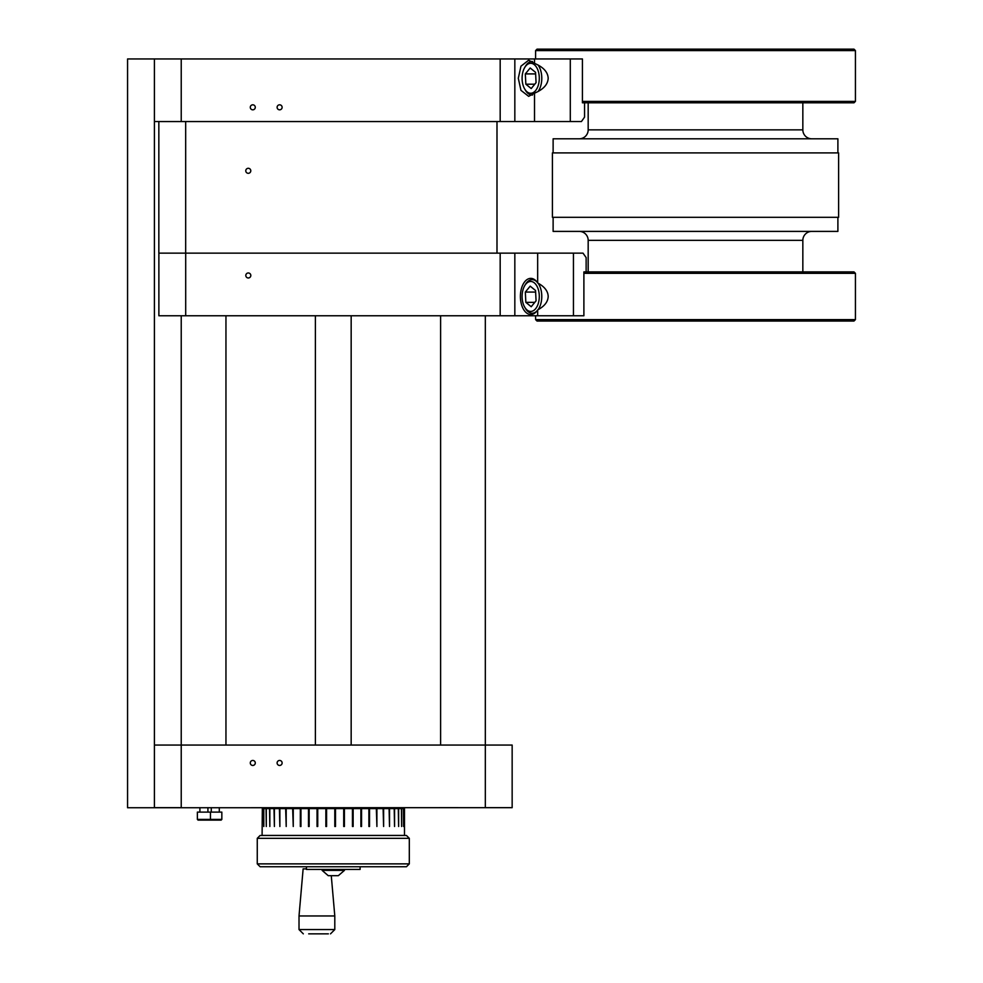 <?xml version="1.0" encoding="UTF-8"?>
<svg xmlns="http://www.w3.org/2000/svg" width="983" height="983" viewBox="0 0 983 983"><rect width="100%" height="100%" fill="white"/><g stroke="black" fill="none" stroke-linecap="round" stroke-linejoin="round"><path stroke-width="1.47" d="M534.519 63.379C543.316 67.065 547.875 72.029 548.182 78.271C547.875 84.513 543.316 89.478 534.519 93.164L528.657 96.334L520.965 90.362L518.299 78.271L520.965 66.18L528.657 60.209L534.519 63.379L534.519 58.955L154.405 58.955L154.405 807.743L199.905 807.743M252.791 104.812A2.507 2.507 0 0 0 250.284 107.319A2.507 2.507 0 0 0 252.791 109.826A2.507 2.507 0 0 0 255.285 107.319A2.507 2.507 0 0 0 252.791 104.812M279.614 104.812A2.507 2.507 0 0 0 277.108 107.319A2.507 2.507 0 0 0 279.614 109.826A2.507 2.507 0 0 0 282.121 107.319A2.507 2.507 0 0 0 279.614 104.812M582.428 101.384L855.431 101.384L853.994 102.81L582.428 102.81L584.553 102.81L584.553 117.124L581.42 121.56L154.405 121.56L154.405 58.955L127.569 58.955L127.569 807.743L154.405 807.743M582.428 102.81L582.428 58.955L534.519 58.955M570.3 121.56L570.3 58.955M181.228 121.56L181.228 58.955M534.519 121.56L534.519 93.164M524.676 67.569A14.991 8.601 90 0 1 525.77 65.996A14.991 8.601 90 0 1 537.738 69.67A14.991 8.601 90 0 1 535.624 90.547A14.991 8.601 90 0 1 524.676 88.974A14.991 8.601 90 0 1 524.676 67.569L525.426 66.291A16.785 9.621 90 0 1 526.642 64.522A16.785 9.621 90 0 1 532.159 61.487A16.785 9.621 90 0 1 532.516 61.499M538.045 64.989A16.785 9.621 90 0 1 538.045 91.554M535.551 72.349L530.181 67.987L525.327 73.909L525.844 84.194L531.213 88.556L536.067 82.633L535.551 72.349M534.789 84.194L525.844 84.194M535.624 73.909L525.327 73.909M532.516 95.044A16.785 9.621 90 0 1 532.159 95.056A16.785 9.621 90 0 1 525.426 90.252L524.676 88.974M252.791 760.449A2.507 2.507 0 0 0 250.284 762.943A2.507 2.507 0 0 0 252.791 765.45A2.507 2.507 0 0 0 255.285 762.943A2.507 2.507 0 0 0 252.791 760.449M279.614 760.449A2.507 2.507 0 0 0 277.108 762.943A2.507 2.507 0 0 0 279.614 765.45A2.507 2.507 0 0 0 282.121 762.943A2.507 2.507 0 0 0 279.614 760.449M181.228 807.743L512.155 807.67L512.155 745.065L154.405 745.065L154.405 807.67L181.228 807.67L181.228 745.065L203.592 745.065M485.332 807.67L485.332 315.764M520.4 296.436A18.063 10.358 -90 0 0 530.771 314.511A18.063 10.358 -90 0 0 537.664 309.915C544.496 306.278 547.998 301.781 548.182 296.436C547.998 291.091 544.496 286.606 537.664 282.969A18.063 10.358 -90 0 0 530.771 278.373A18.063 10.358 -90 0 0 520.4 296.436M248.318 272.967A2.507 2.507 0 0 0 245.811 275.473A2.507 2.507 0 0 0 248.318 277.98A2.507 2.507 0 0 0 250.812 275.473A2.507 2.507 0 0 0 248.318 272.967M158.877 253.147L158.877 315.764L573.445 315.764L535.588 315.764L535.612 319.622L855.419 319.622L855.419 316.047M185.676 121.573L185.676 253.147L158.841 253.147L158.841 121.573L496.993 121.573L496.993 253.147L537.664 253.147L537.664 282.969M537.664 309.915L537.664 315.764M537.664 253.147L573.445 253.147L573.445 315.764L583.89 315.764L583.89 271.898L853.994 271.898L855.431 273.323L583.89 273.323M583.89 271.898L586.138 271.898L586.138 257.583L583.005 253.147L573.445 253.147M524.676 285.734A14.991 8.601 90 0 1 525.77 284.161A14.991 8.601 90 0 1 537.738 287.847A14.991 8.601 90 0 1 535.624 308.723A14.991 8.601 90 0 1 524.676 307.138A14.991 8.601 90 0 1 524.676 285.734L525.426 284.456A16.785 9.621 90 0 1 526.642 282.699A16.785 9.621 90 0 1 532.159 279.663A16.785 9.621 90 0 1 536.755 281.691M538.045 283.165A16.785 9.621 90 0 1 538.045 309.719M535.551 290.513L530.181 286.151L525.327 292.074L525.844 302.359L531.213 306.733L536.067 300.81L535.551 290.513M534.789 302.359L525.844 302.359M535.624 292.074L525.327 292.074M536.755 311.181A16.785 9.621 90 0 1 532.159 313.221A16.785 9.621 90 0 1 525.426 308.416L524.676 307.138M458.139 807.67L219.295 807.743M207.917 807.743L211.284 807.743M248.281 168.29A2.507 2.507 0 0 0 245.775 170.796A2.507 2.507 0 0 0 248.281 173.303A2.507 2.507 0 0 0 250.788 170.796A2.507 2.507 0 0 0 248.281 168.29M185.676 253.147L496.993 253.147M225.955 745.065L225.955 315.764M181.228 745.065L181.228 315.764L181.228 745.065M440.605 745.065L440.605 315.764M535.588 58.955L535.612 50.575L537.037 49.15L853.981 49.15L855.419 50.575L535.612 50.575M855.431 54.163L855.431 101.384M855.419 54.163L855.419 50.575M579.245 231.398A8.945 8.945 0 0 1 588.178 240.344L802.841 240.344A8.945 8.945 0 0 1 811.786 231.398M553.122 217.304L553.122 231.398L837.897 231.398L837.897 217.304M552.409 217.304L838.61 217.304L838.61 152.906L552.409 152.906L552.409 217.304M837.897 152.906L837.897 138.8L553.122 138.8L553.122 152.906M588.178 102.81L588.178 129.854A8.945 8.945 0 0 1 579.245 138.8M588.178 129.854L802.841 129.854A8.945 8.945 0 0 0 811.786 138.8M802.841 129.854L802.841 102.81M802.841 271.898L802.841 240.344M588.178 271.898L588.178 240.344M855.431 273.323L855.431 316.047M535.612 319.622L537.037 321.048L853.981 321.048L855.419 319.622M221.839 819.404L197.374 819.404L198.087 820.117L209.748 820.117L210.46 819.404L210.46 812.105L221.839 812.105L221.839 819.404L221.126 820.117L209.748 820.117M197.374 819.404L197.374 812.105L210.46 812.105M207.917 812.105L207.917 807.67M199.905 812.105L199.905 807.67M219.295 812.105L219.295 807.67M211.284 812.105L211.284 807.67M257.263 838.327L260.114 835.464L406.446 835.464L409.309 838.327L257.263 838.327L257.263 863.873L409.309 863.873L406.446 866.736L260.114 866.736L257.263 863.873M403.595 808.604L403.595 826.482L403.485 808.604L404.418 808.604L404.418 826.482L404.48 808.604L404.48 835.427L262.092 835.427L262.338 808.604M403.485 808.604L401.642 808.604L401.642 826.482L401.445 808.604L398.619 808.604L398.619 826.482L398.324 808.604L394.564 808.604L394.564 826.482L394.195 808.604L389.526 808.604L389.526 826.482L389.096 808.604L383.616 808.604L383.616 826.482L383.112 808.604L376.907 808.604L376.907 826.482L376.342 808.604L369.522 808.604L369.522 826.482L368.895 826.482L368.895 808.604L361.547 808.604L361.547 826.482L360.896 826.482L360.896 808.604L353.143 808.604L353.143 826.482L352.455 826.482L352.455 808.604L344.406 808.604L344.406 826.482L343.706 826.482L343.706 808.604L335.51 808.604L335.51 826.482L334.798 826.482L334.798 808.604L326.577 808.604L326.577 826.482L325.864 826.482L325.864 808.604L317.742 808.604L317.742 826.482L317.042 826.482L317.042 808.604L309.154 808.604L309.154 826.482L308.49 826.482L308.49 808.604L300.958 808.604L300.958 826.482L300.319 826.482L300.319 808.604L293.253 808.604L293.253 826.482L292.664 808.604L286.2 808.604L286.2 826.482L285.66 808.604L279.872 808.604L279.872 826.482L279.405 808.604L274.392 808.604L274.392 826.482L273.999 808.604L269.846 808.604L269.846 826.482L269.526 808.604L266.295 808.604L266.295 826.482L266.061 808.604L263.8 808.604L263.8 826.482L263.653 808.604L262.4 808.604M300.319 808.604L300.958 808.604M308.49 808.604L309.154 808.604M317.042 808.604L317.742 808.604M325.864 808.604L326.577 808.604M334.798 808.604L335.51 808.604M343.706 808.604L344.406 808.604M352.455 808.604L353.143 808.604M360.896 808.604L361.547 808.604M368.895 808.604L369.522 808.604M361.265 826.482L361.265 808.604M308.687 933.85L328.359 933.85M306.45 868.886L303.133 868.886L299.016 915.959L334.798 915.959L334.798 929.562L330.497 933.85M306.45 866.736L306.45 869.451L360.11 869.451L360.11 866.736M344.443 870.385L322.117 870.385L328.236 875.681L338.324 875.681L344.443 870.385L344.443 869.451M514.834 121.56L514.834 58.955M500.175 121.56L500.175 58.955M185.701 253.147L185.701 315.764M500.175 253.147L500.175 315.764M514.834 253.147L514.834 315.764M299.016 915.959L299.016 929.562L334.798 929.562M532.159 279.663L534.605 279.663M532.159 313.221L534.605 313.221M351.164 745.065L351.164 315.764M315.396 745.065L315.396 315.764M409.309 838.327L409.309 863.873M331.271 875.681L334.798 915.959M299.016 929.562L303.317 933.85M322.117 870.385L322.117 869.451"/></g></svg>
